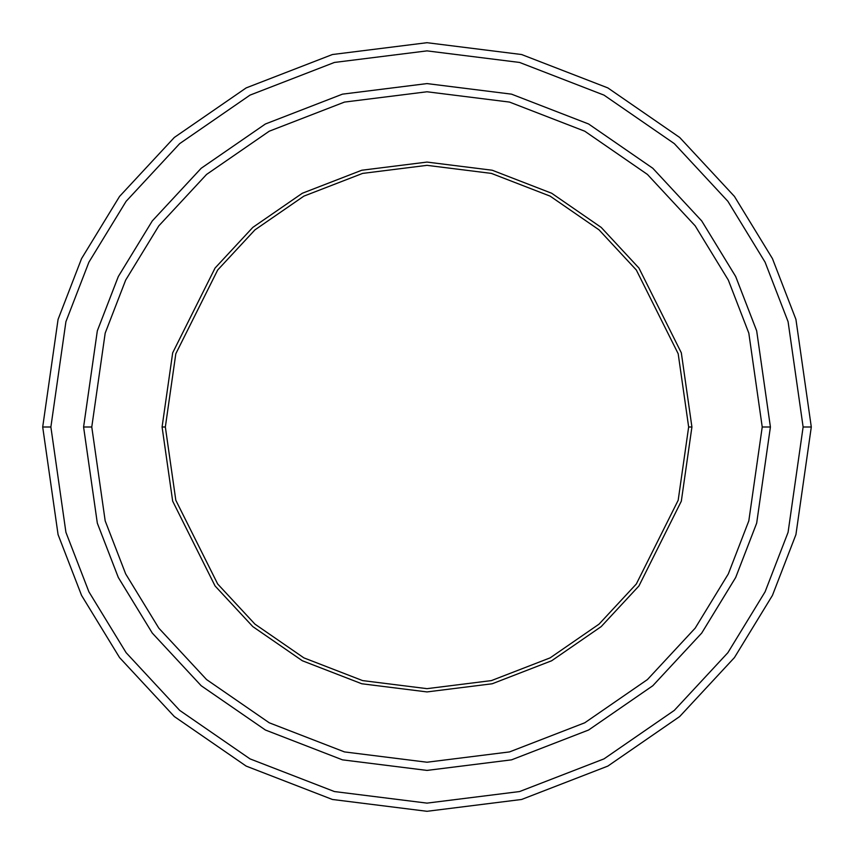 <?xml version="1.0" encoding="UTF-8"?>
<svg xmlns="http://www.w3.org/2000/svg" width="854" height="854" viewBox="0 0 854 854"><rect width="100%" height="100%" fill="white"/><g stroke="black" fill="none" stroke-linecap="round" stroke-linejoin="round"><path stroke-width="0.64" stroke-dasharray="4.27 3.2" d="M688.655 427L678.183 353.737L636.326 270.013L599.049 229.865L550.125 196.132L491.402 173.405L427 165.345L362.598 173.405L303.875 196.132L254.951 229.865L217.674 270.013L175.817 353.737L165.345 427L162.079 427L172.679 352.819L215.059 268.049L252.805 227.399L302.327 193.25L361.786 170.234L427 162.079L492.214 170.234L551.673 193.25L601.195 227.399L638.941 268.049L681.321 352.819L691.921 427L688.655 427L678.183 500.263L636.326 583.987L599.049 624.135L550.125 657.868L491.402 680.595L427 688.655L362.598 680.595L303.875 657.868L254.951 624.135L217.674 583.987L175.817 500.263L165.345 427L175.817 353.737L217.674 270.013L254.951 229.865L303.875 196.132L362.598 173.405L427 165.345L491.402 173.405L550.125 196.132L599.049 229.865L636.326 270.013L678.183 353.737L688.655 427L691.921 427L681.321 352.819L638.941 268.049L601.195 227.399L551.673 193.25L492.214 170.234L427 162.079L361.786 170.234L302.327 193.25L252.805 227.399L215.059 268.049L172.679 352.819L162.079 427L172.679 501.181L215.059 585.951L252.805 626.601L302.327 660.75L361.786 683.766L427 691.921L492.214 683.766L551.673 660.75L601.195 626.601L638.941 585.951L681.321 501.181L691.921 427L681.321 501.181L638.941 585.951L601.195 626.601L551.673 660.75L492.214 683.766L427 691.921L361.786 683.766L302.327 660.75L252.805 626.601L215.059 585.951L172.679 501.181L162.079 427L165.345 427L175.817 500.263L217.674 583.987L254.951 624.135L303.875 657.868L362.598 680.595L427 688.655L491.402 680.595L550.125 657.868L599.049 624.135L636.326 583.987L678.183 500.263L688.655 427M50.877 427L65.918 532.32L88.912 591.822L126.104 652.669L179.682 710.379L249.998 758.875L334.416 791.551L427 803.123L519.584 791.551L604.002 758.875L674.318 710.379L727.896 652.669L765.088 591.822L788.082 532.32L803.123 427L811.3 427L795.928 534.604L772.443 595.398L734.44 657.58L679.688 716.538L607.845 766.091L521.602 799.472L427 811.3L332.398 799.472L246.155 766.091L174.312 716.538L119.56 657.58L81.557 595.398L58.072 534.604L42.7 427L50.877 427L65.918 321.68L88.912 262.178L126.104 201.33L179.682 143.621L249.998 95.125L334.416 62.449L427 50.877L519.584 62.449L604.002 95.125L674.318 143.621L727.896 201.33L765.088 262.178L788.082 321.68L803.123 427L788.082 532.32L765.088 591.822L727.896 652.669L674.318 710.379L604.002 758.875L519.584 791.551L427 803.123L334.416 791.551L249.998 758.875L179.682 710.379L126.104 652.669L88.912 591.822L65.918 532.32L50.877 427L42.7 427L58.072 534.604L81.557 595.398L119.56 657.58L174.312 716.538L246.155 766.091L332.398 799.472L427 811.3L521.602 799.472L607.845 766.091L679.688 716.538L734.44 657.58L772.443 595.398L795.928 534.604L811.3 427L795.928 319.396L772.443 258.602L734.44 196.42L679.688 137.462L607.845 87.909L521.602 54.528L427 42.7L332.398 54.528L246.155 87.909L174.312 137.462L119.56 196.42L81.557 258.602L58.072 319.396L42.7 427L58.072 319.396L81.557 258.602L119.56 196.42L174.312 137.462L246.155 87.909L332.398 54.528L427 42.7L521.602 54.528L607.845 87.909L679.688 137.462L734.44 196.42L772.443 258.602L795.928 319.396L811.3 427L803.123 427L788.082 321.68L765.088 262.178L727.896 201.33L674.318 143.621L604.002 95.125L519.584 62.449L427 50.877L334.416 62.449L249.998 95.125L179.682 143.621L126.104 201.33L88.912 262.178L65.918 321.68L50.877 427M770.415 427L762.238 427L748.83 520.865L728.345 573.899L695.188 628.149L647.428 679.581L584.755 722.804L509.518 751.926L427 762.238L344.482 751.926L269.245 722.804L206.572 679.581L158.812 628.149L125.655 573.899L105.17 520.865L91.762 427L83.585 427L97.324 523.16L118.311 577.485L152.268 633.049L201.192 685.741L265.391 730.01L342.465 759.846L427 770.415L511.535 759.846L588.609 730.01L652.808 685.741L701.732 633.049L735.689 577.485L756.676 523.16L770.415 427L756.676 330.84L735.689 276.515L701.732 220.951L652.808 168.259L588.609 123.99L511.535 94.153L427 83.585L342.465 94.153L265.391 123.99L201.192 168.259L152.268 220.951L118.311 276.515L97.324 330.84L83.585 427L91.762 427L105.17 333.135L125.655 280.101L158.812 225.851L206.572 174.419L269.245 131.196L344.482 102.074L427 91.762L509.518 102.074L584.755 131.196L647.428 174.419L695.188 225.851L728.345 280.101L748.83 333.135L762.238 427L770.415 427L762.238 427L748.83 333.135L728.345 280.101L695.188 225.851L647.428 174.419L584.755 131.196L509.518 102.074L427 91.762L344.482 102.074L269.245 131.196L206.572 174.419L158.812 225.851L125.655 280.101L105.17 333.135L91.762 427L83.585 427L97.324 330.84L118.311 276.515L152.268 220.951L201.192 168.259L265.391 123.99L342.465 94.153L427 83.585L511.535 94.153L588.609 123.99L652.808 168.259L701.732 220.951L735.689 276.515L756.676 330.84L770.415 427L756.676 523.16L735.689 577.485L701.732 633.049L652.808 685.741L588.609 730.01L511.535 759.846L427 770.415L342.465 759.846L265.391 730.01L201.192 685.741L152.268 633.049L118.311 577.485L97.324 523.16L83.585 427L97.324 523.15L118.322 577.485L152.268 633.049L201.192 685.73L265.391 730.01L342.465 759.846L427 770.404L511.535 759.846L588.609 730.01L652.808 685.73L701.732 633.049L735.678 577.485L756.676 523.15L770.404 427L756.676 330.84L735.689 276.515L701.732 220.951L652.808 168.259L588.609 123.99L511.535 94.153L427 83.585L342.465 94.153L265.391 123.99L201.192 168.259L152.268 220.951L118.311 276.515L97.324 330.84L83.585 427L97.324 523.16L118.311 577.485L152.268 633.049L201.192 685.741L265.391 730.01L342.465 759.846L427 770.415L511.535 759.846L588.609 730.01L652.808 685.741L701.732 633.049L735.689 577.485L756.676 523.16L770.415 427L756.676 523.15L735.678 577.485L701.732 633.049L652.808 685.73L588.609 730.01L511.535 759.846L427 770.404L342.465 759.846L265.391 730.01L201.192 685.73L152.268 633.049L118.322 577.485L97.324 523.15L83.596 427L97.324 330.84L118.311 276.515L152.268 220.951L201.192 168.259L265.391 123.99L342.465 94.153L427 83.585L511.535 94.153L588.609 123.99L652.808 168.259L701.732 220.951L735.689 276.515L756.676 330.84L770.415 427L756.676 330.85L735.678 276.515L701.732 220.951L652.808 168.27L588.609 123.99L511.535 94.153L427 83.596L342.465 94.153L265.391 123.99L201.192 168.27L152.268 220.951L118.322 276.515L97.324 330.85L83.596 427L97.324 330.85L118.322 276.515L152.268 220.951L201.192 168.27L265.391 123.99L342.465 94.153L427 83.596L511.535 94.153L588.609 123.99L652.808 168.27L701.732 220.951L735.678 276.515L756.676 330.85L770.404 427L756.676 523.16L735.689 577.485L701.732 633.049L652.808 685.741L588.609 730.01L511.535 759.846L427 770.415L342.465 759.846L265.391 730.01L201.192 685.741L152.268 633.049L118.311 577.485L97.324 523.16L83.585 427L91.762 427L105.17 520.865L125.655 573.899L158.812 628.149L206.572 679.581L269.245 722.804L344.482 751.926L427 762.238L509.518 751.926L584.755 722.804L647.428 679.581L695.188 628.149L728.345 573.899L748.83 520.865L762.238 427L770.415 427"/><path stroke-width="1.28" d="M165.345 427L175.817 353.737L217.674 270.013L254.951 229.865L303.875 196.132L362.598 173.405L427 165.345L491.402 173.405L550.125 196.132L599.049 229.865L636.326 270.013L678.183 353.737L688.655 427L691.921 427L681.321 352.819L638.941 268.049L601.195 227.399L551.673 193.25L492.214 170.234L427 162.079L361.786 170.234L302.327 193.25L252.805 227.399L215.059 268.049L172.679 352.819L162.079 427L165.345 427L175.817 500.263L217.674 583.987L254.951 624.135L303.875 657.868L362.598 680.595L427 688.655L491.402 680.595L550.125 657.868L599.049 624.135L636.326 583.987L678.183 500.263L688.655 427L678.183 353.737L636.326 270.013L599.049 229.865L550.125 196.132L491.402 173.405L427 165.345L362.598 173.405L303.875 196.132L254.951 229.865L217.674 270.013L175.817 353.737L165.345 427L162.079 427L172.679 352.819L215.059 268.049L252.805 227.399L302.327 193.25L361.786 170.234L427 162.079L492.214 170.234L551.673 193.25L601.195 227.399L638.941 268.049L681.321 352.819L691.921 427L681.321 501.181L638.941 585.951L601.195 626.601L551.673 660.75L492.214 683.766L427 691.921L361.786 683.766L302.327 660.75L252.805 626.601L215.059 585.951L172.679 501.181L162.079 427L172.679 501.181L215.059 585.951L252.805 626.601L302.327 660.75L361.786 683.766L427 691.921L492.214 683.766L551.673 660.75L601.195 626.601L638.941 585.951L681.321 501.181L691.921 427L688.655 427L678.183 500.263L636.326 583.987L599.049 624.135L550.125 657.868L491.402 680.595L427 688.655L362.598 680.595L303.875 657.868L254.951 624.135L217.674 583.987L175.817 500.263L165.345 427M803.123 427L788.082 532.32L765.088 591.822L727.896 652.669L674.318 710.379L604.002 758.875L519.584 791.551L427 803.123L334.416 791.551L249.998 758.875L179.682 710.379L126.104 652.669L88.912 591.822L65.918 532.32L50.877 427L42.7 427L58.072 534.604L81.557 595.398L119.56 657.58L174.312 716.538L246.155 766.091L332.398 799.472L427 811.3L521.602 799.472L607.845 766.091L679.688 716.538L734.44 657.58L772.443 595.398L795.928 534.604L811.3 427L803.123 427L788.082 321.68L765.088 262.178L727.896 201.33L674.318 143.621L604.002 95.125L519.584 62.449L427 50.877L334.416 62.449L249.998 95.125L179.682 143.621L126.104 201.33L88.912 262.178L65.918 321.68L50.877 427L65.918 532.32L88.912 591.822L126.104 652.669L179.682 710.379L249.998 758.875L334.416 791.551L427 803.123L519.584 791.551L604.002 758.875L674.318 710.379L727.896 652.669L765.088 591.822L788.082 532.32L803.123 427L811.3 427L795.928 534.604L772.443 595.398L734.44 657.58L679.688 716.538L607.845 766.091L521.602 799.472L427 811.3L332.398 799.472L246.155 766.091L174.312 716.538L119.56 657.58L81.557 595.398L58.072 534.604L42.7 427L58.072 319.396L81.557 258.602L119.56 196.42L174.312 137.462L246.155 87.909L332.398 54.528L427 42.7L521.602 54.528L607.845 87.909L679.688 137.462L734.44 196.42L772.443 258.602L795.928 319.396L811.3 427L795.928 319.396L772.443 258.602L734.44 196.42L679.688 137.462L607.845 87.909L521.602 54.528L427 42.7L332.398 54.528L246.155 87.909L174.312 137.462L119.56 196.42L81.557 258.602L58.072 319.396L42.7 427L50.877 427L65.918 321.68L88.912 262.178L126.104 201.33L179.682 143.621L249.998 95.125L334.416 62.449L427 50.877L519.584 62.449L604.002 95.125L674.318 143.621L727.896 201.33L765.088 262.178L788.082 321.68L803.123 427M762.227 427L748.819 520.865L728.334 573.899L695.188 628.138L647.428 679.57L584.755 722.794L509.518 751.915L427 762.227L344.482 751.915L269.245 722.794L206.572 679.57L158.812 628.138L125.666 573.899L105.181 520.865L91.773 427L83.596 427L97.324 523.15L118.322 577.485L152.268 633.049L201.192 685.73L265.391 730.01L342.465 759.846L427 770.404L511.535 759.846L588.609 730.01L652.808 685.73L701.732 633.049L735.678 577.485L756.676 523.15L770.404 427L762.227 427L748.819 333.135L728.334 280.101L695.188 225.862L647.428 174.429L584.755 131.206L509.518 102.085L427 91.773L344.482 102.085L269.245 131.206L206.572 174.429L158.812 225.862L125.666 280.101L105.181 333.135L91.773 427L105.181 520.865L125.666 573.899L158.812 628.138L206.572 679.57L269.245 722.794L344.482 751.915L427 762.227L509.518 751.915L584.755 722.794L647.428 679.57L695.188 628.138L728.334 573.899L748.819 520.865L762.227 427L770.404 427L756.676 523.15L735.678 577.485L701.732 633.049L652.808 685.73L588.609 730.01L511.535 759.846L427 770.404L342.465 759.846L265.391 730.01L201.192 685.73L152.268 633.049L118.322 577.485L97.324 523.15L83.596 427L97.324 330.84L118.311 276.515L152.268 220.951L201.192 168.259L265.391 123.99L342.465 94.153L427 83.585L511.535 94.153L588.609 123.99L652.808 168.259L701.732 220.951L735.689 276.515L756.676 330.84L770.415 427L756.676 523.16L735.689 577.485L701.732 633.049L652.808 685.741L588.609 730.01L511.535 759.846L427 770.415L342.465 759.846L265.391 730.01L201.192 685.741L152.268 633.049L118.311 577.485L97.324 523.16L83.585 427L97.324 523.16L118.311 577.485L152.268 633.049L201.192 685.741L265.391 730.01L342.465 759.846L427 770.415L511.535 759.846L588.609 730.01L652.808 685.741L701.732 633.049L735.689 577.485L756.676 523.16L770.415 427L756.676 330.84L735.689 276.515L701.732 220.951L652.808 168.259L588.609 123.99L511.535 94.153L427 83.585L342.465 94.153L265.391 123.99L201.192 168.259L152.268 220.951L118.311 276.515L97.324 330.84L83.585 427L97.324 330.85L118.322 276.515L152.268 220.951L201.192 168.27L265.391 123.99L342.465 94.153L427 83.596L511.535 94.153L588.609 123.99L652.808 168.27L701.732 220.951L735.678 276.515L756.676 330.85L770.404 427L756.676 330.85L735.678 276.515L701.732 220.951L652.808 168.27L588.609 123.99L511.535 94.153L427 83.596L342.465 94.153L265.391 123.99L201.192 168.27L152.268 220.951L118.322 276.515L97.324 330.85L83.596 427L91.773 427L105.181 333.135L125.666 280.101L158.812 225.862L206.572 174.429L269.245 131.206L344.482 102.085L427 91.773L509.518 102.085L584.755 131.206L647.428 174.429L695.188 225.862L728.334 280.101L748.819 333.135L762.227 427"/></g></svg>
